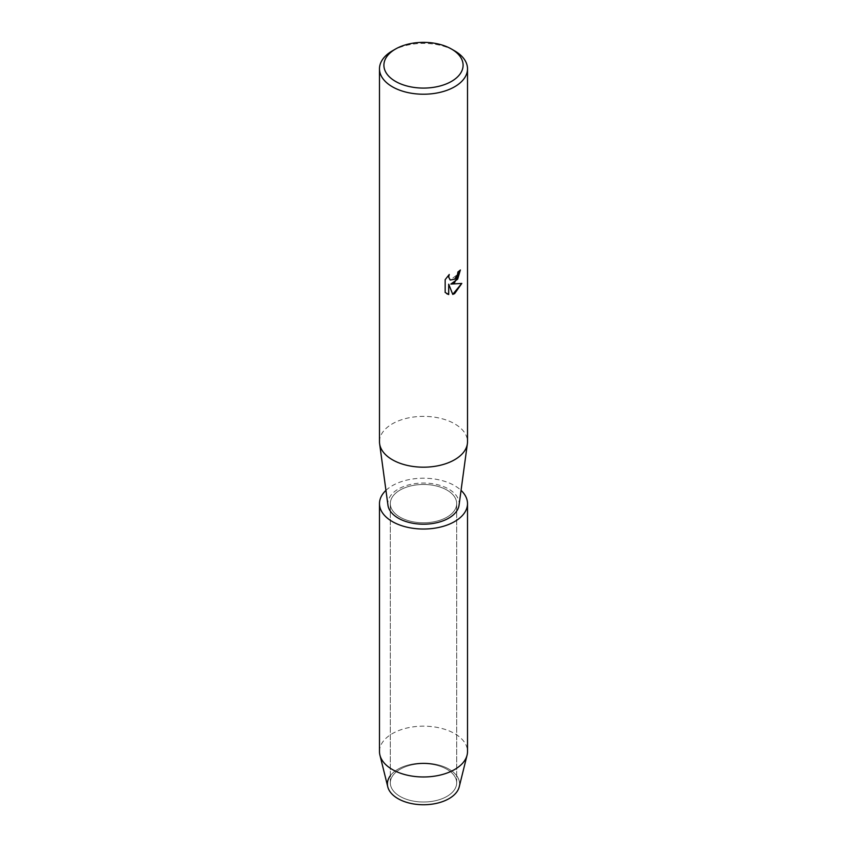 <?xml version="1.0" encoding="UTF-8"?>
<svg xmlns="http://www.w3.org/2000/svg" width="847" height="847" viewBox="0 0 847 847"><rect width="100%" height="100%" fill="white"/><g stroke="black" fill="none" stroke-linecap="round" stroke-linejoin="round"><path stroke-width="0.64" stroke-dasharray="4.24 3.18" d="M446.962 796.392A33.181 19.153 180 0 1 410.806 800.553A33.181 19.153 180 0 1 390.319 782.85A33.181 19.153 180 0 1 400.038 769.309A33.181 19.153 180 0 1 436.194 765.159A33.181 19.153 180 0 1 456.681 782.85A33.181 19.153 180 0 1 446.962 796.392A33.181 19.153 180 0 1 410.806 800.553A33.181 19.153 180 0 1 390.319 782.85A33.181 19.153 180 0 1 400.038 769.309A33.181 19.153 180 0 1 436.194 765.159A33.181 19.153 180 0 1 456.681 782.85A33.181 19.153 180 0 1 446.962 796.392M390.319 775.714A36.093 20.836 180 0 1 397.984 769.171A36.093 20.836 180 0 1 449.016 769.171A36.093 20.836 180 0 1 449.016 798.647M446.962 517.168A33.181 19.153 180 0 1 410.806 521.318A33.181 19.153 180 0 1 390.319 503.616A33.181 19.153 180 0 1 400.038 490.074A33.181 19.153 180 0 1 436.194 485.924A33.181 19.153 180 0 1 456.681 503.616A33.181 19.153 180 0 1 446.962 517.168A33.181 19.153 180 0 1 410.806 521.318A33.181 19.153 180 0 1 390.319 503.616A33.181 19.153 180 0 1 400.038 490.074A33.181 19.153 180 0 1 436.194 485.924A33.181 19.153 180 0 1 456.681 503.616A33.181 19.153 180 0 1 446.962 517.168M379.488 441.774A44.012 25.41 180 0 1 392.383 423.807A44.012 25.41 180 0 1 440.345 418.302A44.012 25.41 180 0 1 467.512 441.774M387.958 505.225A35.648 20.582 180 0 1 398.291 489.068A35.648 20.582 180 0 1 438.418 484.929A35.648 20.582 180 0 1 459.042 505.225M460.323 270.066L460.323 269.971A43.928 25.357 180 0 1 457.856 271.951L457.433 274.597L450.17 280.018M449.111 274.619L445.099 279.658L445.162 292.448M461.721 283.449L450.784 284.031M445.099 292.416L446.835 293.771M448.645 284.158L452.764 294.417M392.383 50.841A44.012 25.41 180 0 1 454.617 50.841M387.778 786.852A36.093 20.836 180 0 1 397.984 769.171A36.093 20.836 180 0 1 439.635 765.275A36.093 20.836 180 0 1 459.222 786.852M379.488 751.564A44.012 25.41 180 0 1 392.383 733.597A44.012 25.41 180 0 1 440.345 728.092A44.012 25.41 180 0 1 467.512 751.564M385.946 490.371A44.012 25.41 180 0 1 392.383 485.649A44.012 25.41 180 0 1 461.054 490.371M390.319 782.85L390.319 503.616L390.319 782.85M456.681 782.85L456.681 503.616L456.681 782.85"/><path stroke-width="1.27" d="M461.054 490.371A44.012 25.41 180 0 1 467.512 503.616L467.512 751.564A44.012 25.41 180 0 1 467.068 755.164L459.222 786.852A36.093 20.836 180 0 1 449.016 798.647A36.093 20.836 180 0 1 403.278 801.167A36.093 20.836 180 0 1 390.319 775.714M451.504 49.052L454.617 50.841A44.012 25.41 180 0 1 467.512 68.808L467.512 441.774A44.012 25.41 180 0 1 467.375 443.754A44.012 25.41 180 0 1 454.617 459.741A44.012 25.41 180 0 1 408.254 465.617A44.012 25.41 180 0 1 379.625 443.754A44.012 25.41 180 0 1 379.488 441.774L379.488 68.808A44.012 25.41 180 0 1 392.383 50.841L395.496 49.052A39.608 22.869 180 0 1 451.504 49.052A39.608 22.869 180 0 1 451.504 81.386A39.608 22.869 180 0 1 395.496 81.386A39.608 22.869 180 0 1 395.496 49.052L392.383 50.841M467.375 443.754L459.042 505.225A35.648 20.582 180 0 1 448.709 518.173A35.648 20.582 180 0 1 411.155 522.927A35.648 20.582 180 0 1 387.958 505.225L379.625 443.754M454.617 282.623L450.848 284.063L461.806 283.427L454.617 293.623L452.764 294.417L448.709 284.19L448.709 294.534L445.162 292.448L445.162 279.69L449.249 274.481L448.688 277.022L450.202 280.039L454.617 279.192L457.496 274.629L457.92 271.982A44.012 25.41 0 0 0 460.387 270.013L454.617 282.623M467.512 68.808A44.012 25.41 180 0 1 454.617 86.775A44.012 25.41 180 0 1 406.655 92.291A44.012 25.41 180 0 1 379.488 68.808M460.323 270.066L457.645 279.171L450.848 284.063M450.138 279.997L448.624 276.98L449.111 274.619M446.803 293.761L448.645 294.491L448.709 284.19M452.743 294.364L461.721 283.449M467.068 755.164A44.012 25.41 180 0 1 454.617 769.531A44.012 25.41 180 0 1 409.577 775.672A44.012 25.41 180 0 1 379.932 755.164A44.012 25.41 180 0 1 379.488 751.564L379.488 503.616A44.012 25.41 180 0 1 385.946 490.371M449.016 798.647A36.093 20.836 180 0 1 412.087 803.676A36.093 20.836 180 0 1 387.778 786.852L379.932 755.164M467.512 503.616A44.012 25.41 180 0 1 454.617 521.583A44.012 25.41 180 0 1 406.655 527.099A44.012 25.41 180 0 1 379.488 503.616"/></g></svg>
